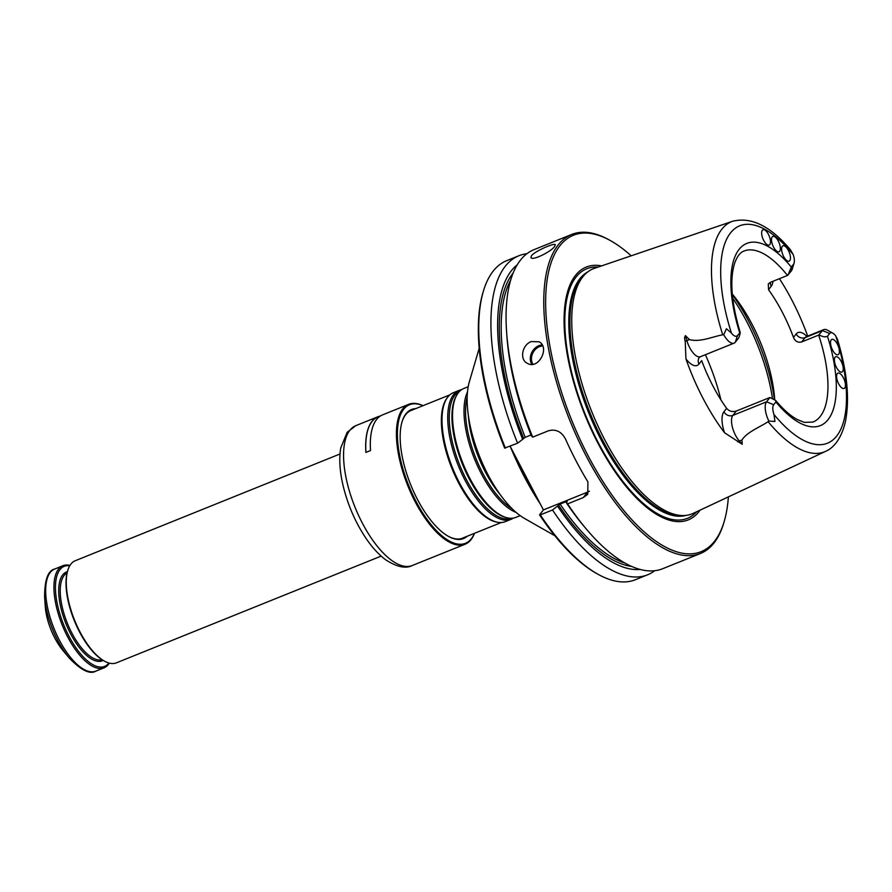 <?xml version="1.0" encoding="UTF-8"?>
<svg xmlns="http://www.w3.org/2000/svg" width="892" height="892" viewBox="0 0 892 892"><rect width="100%" height="100%" fill="white"/><g stroke="black" fill="none" stroke-linecap="round" stroke-linejoin="round"><path stroke-width="1.34" d="M510.369 446.691A150.547 62.429 68 0 0 540.307 503.958M479.216 348.237L469.382 381.676A83.257 34.52 68 0 0 479.796 456.983A83.257 34.52 68 0 0 524.518 518.453L554.802 535.724M510.124 446.223L543.418 509.912L539.548 514.84A170.64 70.769 68 0 0 596.77 573.589L598.153 574.359A172.022 71.338 68 0 0 635.372 579.733L647.57 574.816A172.022 71.338 68 0 0 654.695 570.735M526.893 253.729A172.022 71.338 68 0 0 518.921 255.736L506.723 260.654A172.022 71.338 68 0 0 483.642 290.335L483.185 291.84A170.64 70.769 68 0 0 504.649 448.085L517.605 443.212L525.21 437.325L531.041 434.973M589.378 491.191A13.759 12.187 38.2 0 1 587.56 492.116L543.418 509.912M631.179 255.814A170.64 70.769 68 0 0 610.362 240.572L608.98 239.803A172.022 71.338 68 0 0 571.761 234.429L534.018 249.649A172.022 71.338 68 0 0 520.426 260.174A172.022 71.338 68 0 0 506.623 332.292L506.924 336.507A165.477 68.617 68 0 0 531.431 435.965L532.691 437.136L548.368 430.814C555.749 428.807 561.447 431.538 565.472 438.987A172.022 71.338 68 0 0 587.917 481.903L587.75 494.268L583.279 497.569L587.56 492.116M483.642 290.335A172.022 71.338 68 0 0 505.396 448.13M598.153 574.359A172.022 71.338 68 0 1 540.307 514.896L539.548 514.84M540.307 514.896L552.505 509.979L560.109 504.08L566.498 501.505L567.245 501.56L566.331 502.72L567.591 503.891L583.279 497.569M566.855 502.051A161.006 66.766 68 0 1 566.498 501.505L567.245 501.56M531.465 255.725C534.988 251.076 555.036 242.423 555.315 244.765L554.701 246.359C551.434 251.533 531.966 261.233 530.952 257.498L531.465 255.725M571.761 234.429A172.022 71.338 68 0 0 558.18 244.954A172.022 71.338 68 0 0 577.882 439.076A172.022 71.338 68 0 0 700.41 553.508A172.022 71.338 68 0 0 723.49 523.827L723.947 522.322A170.64 70.769 68 0 0 728.374 496.9M506.623 332.292A172.022 71.338 68 0 0 532.691 437.136M567.591 503.891A172.022 71.338 68 0 0 585.598 528.198A172.022 71.338 68 0 0 662.656 568.728L700.41 553.508M531.264 341.591C522.233 344.658 519.233 359.554 527.317 363.312C538.634 370.258 550.241 347.033 538.969 341.759L531.264 341.591M517.248 264.801A165.477 68.617 68 0 0 522.723 439.477M518.921 255.736A172.022 71.338 68 0 0 517.605 443.212M566.331 502.72A165.477 68.617 68 0 0 582.9 524.953L585.598 528.198M557.623 506.232A165.477 68.617 68 0 0 640.066 569.442M552.505 509.979A172.022 71.338 68 0 0 647.57 574.816M610.362 240.572A170.64 70.769 68 0 0 559.964 245.679A170.64 70.769 68 0 0 597.763 473.117A170.64 70.769 68 0 0 723.947 522.322M601.587 265.894A136.342 56.542 68 0 0 575.507 275.394A136.342 56.542 68 0 0 598.922 445.03A136.342 56.542 68 0 0 700.075 510.157M587.415 272.194L585.498 273.71A131.436 54.501 68 0 0 580.926 278.349A131.436 54.501 68 0 0 592.723 419.352A131.436 54.501 68 0 0 683.06 515.688L685.491 515.453A132.139 54.791 -112 0 1 594.663 418.604A132.139 54.791 -112 0 1 582.811 276.855A132.139 54.791 -112 0 1 587.415 272.194A132.139 54.791 -112 0 1 594.418 268.336L732.756 221.216A124.111 51.468 68 0 0 722.721 334.801C711.827 336.853 700.198 342.428 689.438 339.596L685.413 335.615L686.873 340.632A16.179 6.712 68 0 0 700.398 356.722L699.384 357.447A6.88 6.088 38.2 0 0 698.982 364.036L701.681 360.613A92.199 38.233 68 0 0 726.634 408.346L723.936 411.769A23.069 9.567 68 0 0 724.549 432.754L742.222 444.283L741.932 440.012C746.994 432.107 759.203 427.469 768.146 421.704L768.882 421.091L774.925 421.448L774 414.512A10.682 4.427 -112 0 1 773.687 404.712L775.862 401.935A98.254 40.742 68 0 0 828.077 419.619A98.254 40.742 68 0 0 827.475 336.262L829.66 333.497A10.682 4.427 -112 0 1 832.805 333.173A10.682 4.427 -112 0 1 835.748 335.938L837.499 339.406C847.288 371.975 849.886 399.571 845.293 422.161C840.71 441.205 831.745 448.854 825.546 451.363L693.207 513.368A132.139 54.791 -112 0 1 685.491 515.453M685.413 335.615C684.42 337.098 684.365 338.971 685.234 341.223L685.937 358.885A126.396 52.416 68 0 0 724.549 432.754M807.706 336.094A125.438 52.015 68 0 0 779.441 278.683M732.756 221.216C751.443 216.678 770.677 226.222 790.457 249.816L793.166 254.499A10.682 4.427 -112 0 1 794.07 263.107L792.23 269.139A16.179 6.712 -112 0 1 791.327 270.945L787.469 275.45A92.199 38.233 68 0 0 743.995 251.053C740.215 252.302 737.071 256.461 734.54 263.53C729.567 280.066 731.451 303.057 740.204 332.493L737.506 335.515A10.682 4.427 -112 0 1 731.418 333.062L726.434 328.747L723.724 334.712L722.721 334.801M726.634 408.346C729.165 411.29 732.377 412.193 736.257 411.067L769.93 397.498L775.661 400.43C783.276 409.506 790.49 415.884 797.281 419.541L804.394 422.384L812.947 422.072A92.199 38.233 68 0 0 818.655 335.102L801.696 341.937C797.961 342.874 795.218 341.368 793.479 337.421A92.199 38.233 68 0 0 768.525 289.688L768.313 283.89L770.51 282.285L787.469 275.45M805.621 337.076L806.368 336.63A16.179 6.712 68 0 0 805.097 337.622L822.513 330.598A16.179 6.712 -112 0 1 823.795 329.605A16.179 6.712 -112 0 1 827.297 330.107L832.805 333.173M768.882 421.091A16.179 6.712 -112 0 1 766.54 401.813L769.93 397.498M794.07 263.107A10.682 4.427 -112 0 1 793.479 264.3L791.304 267.076A98.254 40.742 68 0 0 739.089 249.392A98.254 40.742 68 0 0 739.691 332.749C740.516 332.192 740.204 333.887 738.743 337.845L735.354 342.16A16.179 6.712 -112 0 1 734.083 343.152A16.179 6.712 -112 0 1 723.724 334.712M774.713 399.594A92.199 38.233 68 0 0 774.68 399.125A92.199 38.233 68 0 0 732.343 294.126A92.199 38.233 68 0 0 732.265 294.037M818.655 335.102L822.513 330.598L829.66 333.497M831.199 339.919A8.262 3.423 -112 0 1 831.857 339.417A8.262 3.423 -112 0 1 838.112 345.795A8.262 3.423 -112 0 1 838.023 354.737A8.262 3.423 -112 0 1 832.147 349.24A8.262 3.423 -112 0 1 831.199 339.919M835.079 357.235A8.262 3.423 -112 0 1 835.737 356.733A8.262 3.423 -112 0 1 841.992 363.111A8.262 3.423 -112 0 1 841.903 372.042A8.262 3.423 -112 0 1 836.027 366.556A8.262 3.423 -112 0 1 835.079 357.235M837.287 373.637A8.262 3.423 -112 0 1 837.934 373.135A8.262 3.423 -112 0 1 844.2 379.513A8.262 3.423 -112 0 1 844.111 388.455A8.262 3.423 -112 0 1 838.224 382.958A8.262 3.423 -112 0 1 837.287 373.637M782.273 246.337A8.262 3.423 -112 0 1 782.931 245.835A8.262 3.423 -112 0 1 789.197 252.213A8.262 3.423 -112 0 1 789.108 261.155A8.262 3.423 -112 0 1 783.221 255.658A8.262 3.423 -112 0 1 782.273 246.337M772.182 236.926A8.262 3.423 -112 0 1 772.84 236.425A8.262 3.423 -112 0 1 779.106 242.802A8.262 3.423 -112 0 1 779.017 251.745A8.262 3.423 -112 0 1 773.13 246.248A8.262 3.423 -112 0 1 772.182 236.926M762.326 230.27A8.262 3.423 -112 0 1 762.983 229.757A8.262 3.423 -112 0 1 769.238 236.135A8.262 3.423 -112 0 1 769.16 245.077A8.262 3.423 -112 0 1 763.273 239.58A8.262 3.423 -112 0 1 762.326 230.27M787.937 275.249L791.304 267.076M775.661 400.43L775.862 401.935M827.475 336.262C825.457 337.299 822.68 336.841 819.124 334.913M461.543 389.715A69.498 28.823 68 0 0 459.046 390.417L453.314 392.725A69.498 28.823 68 0 0 447.829 396.985A69.498 28.823 68 0 0 447.193 397.832A69.498 28.823 68 0 0 452.567 467.954A69.498 28.823 68 0 0 497.335 522.199A69.498 28.823 68 0 0 505.285 521.642L511.027 519.322A69.498 28.823 68 0 0 513.313 518.096M497.335 522.199L496.153 521.965A68.807 28.533 -112 0 1 451.831 468.255A68.807 28.533 -112 0 1 446.502 398.824L447.193 397.832M459.046 390.417A69.498 28.823 68 0 0 453.56 394.665A69.498 28.823 68 0 0 461.521 473.094A69.498 28.823 68 0 0 511.027 519.322M468.2 386.727L463.829 388.488A69.498 28.823 68 0 0 458.343 392.736A69.498 28.823 68 0 0 456.659 395.301A69.498 28.823 68 0 0 463.093 463.717A69.498 28.823 68 0 0 505.92 517.46A69.498 28.823 68 0 0 515.799 517.393L520.17 515.632M470.865 428.907A69.498 28.823 68 0 0 492.841 483.397M467.497 391.923A69.498 28.823 68 0 0 474.566 459.09A69.498 28.823 68 0 0 516.055 512.376M415.694 408.636A69.565 28.845 68 0 0 402.136 421.526A69.565 28.845 68 0 0 417.802 500.089A69.565 28.845 68 0 0 448.442 536.382A69.565 28.845 68 0 0 467.152 536.27M422.964 405.704A74.727 30.986 68 0 0 397.576 428.874A74.727 30.986 68 0 0 416.341 502.018A74.727 30.986 68 0 0 474.421 533.338M423.053 405.67A75.407 31.276 68 0 0 408.703 404.332A75.407 31.276 68 0 0 415.572 502.508A75.407 31.276 68 0 0 465.1 544.22A75.407 31.276 68 0 0 474.511 533.304M408.703 404.332L382.579 414.869A75.407 31.276 68 0 0 370.526 450.549L365.887 452.422A75.407 31.276 68 0 1 377.929 416.742A75.407 31.276 68 0 1 379.736 416.163M448.096 536.192A68.874 28.566 68 0 0 462.658 538.155A68.874 28.566 68 0 0 463.818 537.608M412.36 409.986A68.874 28.566 68 0 0 411.156 410.398A68.874 28.566 68 0 0 402.024 421.905M380.873 415.705L377.985 416.865A75.274 31.22 68 0 0 365.954 452.389M109.337 663.124A55.048 22.824 -112 0 1 104.074 667.807A55.048 22.824 -112 0 1 67.915 637.367A55.048 22.824 -112 0 1 62.908 565.706A55.048 22.824 -112 0 1 69.955 565.428M108.936 663.012A53.944 22.367 -112 0 1 69.163 636.587A53.944 22.367 -112 0 1 69.732 565.796M339.986 453.995L75.218 560.745A55.048 22.824 68 0 0 67.837 570.244L67.558 571.148A54.222 22.49 68 0 0 74.248 620.486A54.222 22.49 68 0 0 103.65 660.671L104.475 661.128A55.048 22.824 68 0 0 116.384 662.845L381.152 556.106M67.837 570.244A55.048 22.824 68 0 0 74.627 620.33A55.048 22.824 68 0 0 104.475 661.128M44.6 596.915L45.291 606.649A38.534 15.978 68 0 0 62.986 650.536L69.242 658.028A53.665 22.255 -112 0 1 58.036 641.002A53.665 22.255 -112 0 1 44.6 596.915C44.633 579.878 47.978 570.59 54.646 569.04L62.908 565.706M513.101 451.91A150.547 62.429 68 0 0 537.831 499.219M510.692 280.121A161.006 66.766 68 0 0 525.21 437.325M513.201 272.93A162.389 67.335 68 0 0 523.637 438.307M560.109 504.08A161.006 66.766 68 0 0 624.723 562.952M558.537 505.073A162.389 67.335 68 0 0 631.514 566.398M542.158 344.936A12.243 9.968 -61.6 0 0 538.857 345.695A12.243 9.968 -61.6 0 0 531.777 364.326M542.659 345.951A11.418 9.288 -61.6 0 0 539.415 346.665A11.418 9.288 -61.6 0 0 532.925 364.226M597.997 267.121A134.569 55.806 68 0 0 576.098 277.011A134.569 55.806 68 0 0 597.317 440.815A134.569 55.806 68 0 0 696.63 511.774M587.795 271.893A131.436 54.501 68 0 0 579.811 278.806A131.436 54.501 68 0 0 593.548 424.235A131.436 54.501 68 0 0 685.981 515.409M768.146 421.704A124.111 51.468 68 0 0 825.546 451.363M770.498 282.296A6.88 6.088 -141.8 0 0 771.223 286.265A23.069 9.567 68 0 0 772.996 281.292M806.892 336.418A23.069 9.567 68 0 0 796.177 333.998A6.88 6.088 -141.8 0 0 805.097 337.622L801.696 341.937M771.223 286.265L768.525 289.688M793.479 337.421L796.177 333.998M774 414.512A117.242 48.614 68 0 0 836.674 436.065A117.242 48.614 68 0 0 835.748 335.938M736.257 411.067L732.867 415.393L766.54 401.813L773.687 404.712M723.936 411.769A6.88 6.088 38.2 0 0 732.867 415.393A16.179 6.712 68 0 0 739.379 441.049L741.932 440.012M737.84 441.841A6.88 4.059 -41.4 0 1 739.379 441.049L742.222 444.283M685.937 358.885A23.069 9.567 68 0 0 698.982 364.036M685.234 341.223A6.88 1.472 163.8 0 0 686.873 340.632L689.438 339.596M793.166 254.499A117.242 48.614 68 0 0 730.492 232.946A117.242 48.614 68 0 0 731.418 333.062M793.479 264.3L791.327 270.945M737.506 335.515L735.354 342.16M774.356 399.371A108.445 44.968 68 0 0 732.332 294.695M772.45 398.401A110.095 45.659 68 0 0 732.7 298.262M720.914 399.884A110.095 45.659 68 0 0 705.382 354.715M459.893 391.042A68.617 28.455 68 0 0 455.02 395A68.617 28.455 68 0 0 462.58 471.79A68.617 28.455 68 0 0 511.194 518.285M456.659 395.301L456.024 396.449A68.617 28.455 68 0 0 462.368 464.007A68.617 28.455 68 0 0 504.649 517.081L505.92 517.46M468.423 416.007A68.617 28.455 68 0 0 500.022 494.38M467.185 397.13A68.617 28.455 68 0 0 475.96 458.533A68.617 28.455 68 0 0 512.22 508.841M465.1 544.22L412.26 565.517A75.407 31.276 -112 0 1 362.721 523.816A75.407 31.276 -112 0 1 355.863 425.64L377.929 416.742M69.242 658.028C81.083 670.282 89.936 674.653 95.812 671.141A55.048 22.824 -112 0 1 59.652 640.701A55.048 22.824 -112 0 1 54.646 569.04M103.171 660.403A47.889 19.858 -112 0 1 70.869 634.323A47.889 19.858 -112 0 1 67.402 571.672M102.011 659.69A46.785 19.401 -112 0 1 72.118 633.532A46.785 19.401 -112 0 1 67.056 572.987M806.368 336.63L823.795 329.605M700.398 356.722L734.083 343.152M461.454 538.567L501.271 522.511M409.997 410.933L449.813 394.877M412.26 565.517C405.782 568.873 397.052 567.044 386.046 560.053C379.133 555.002 372.577 547.933 366.356 538.857C355.507 522.757 347.713 504.861 342.985 485.192C339.696 471.043 338.949 458.622 340.744 447.918L347.155 432.297L355.863 425.64M95.812 671.141L104.074 667.807"/></g></svg>

